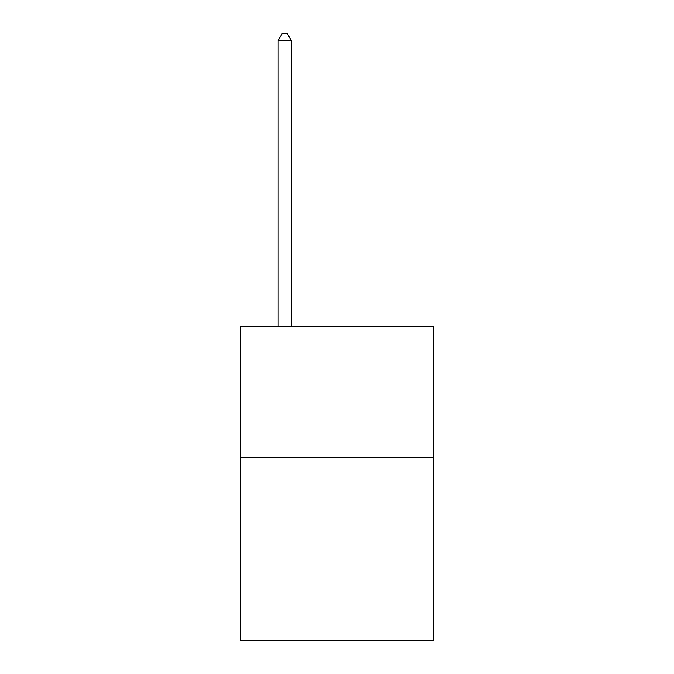 <?xml version="1.0" encoding="UTF-8"?>
<svg xmlns="http://www.w3.org/2000/svg" width="674" height="674" viewBox="0 0 674 674"><rect width="100%" height="100%" fill="white"/><g stroke="black" fill="none" stroke-linecap="round" stroke-linejoin="round"><path stroke-width="1.01" d="M433.727 457.309L433.727 640.3L240.273 640.3L240.273 326.595L433.727 326.595L433.727 457.309L240.273 457.309M291.252 326.595L291.252 40.499L278.177 40.499L278.177 326.595M278.177 40.499L282.103 33.7L287.326 33.7L291.252 40.499"/></g></svg>
